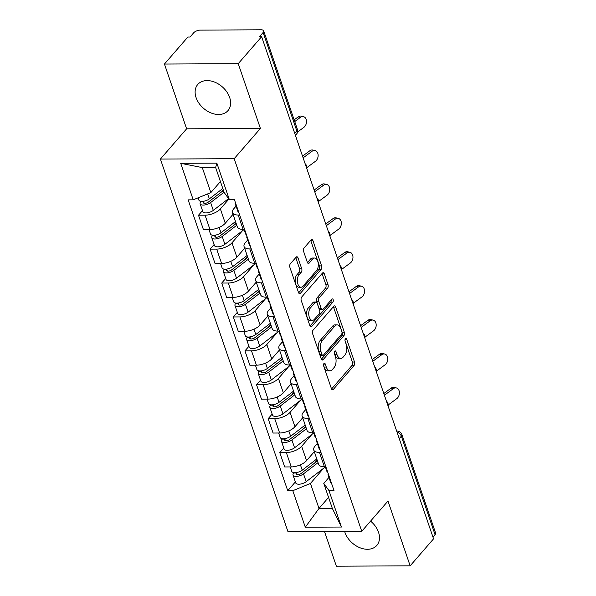 <?xml version="1.0" encoding="UTF-8"?>
<svg xmlns="http://www.w3.org/2000/svg" width="596" height="596" viewBox="0 0 596 596"><rect width="100%" height="100%" fill="white"/><g stroke="black" fill="none" stroke-linecap="round" stroke-linejoin="round"><path stroke-width="0.89" d="M323.956 363.538A1.758 0.954 89.7 0 0 323.658 365.959L331.421 388.637A2.518 1.363 89.7 0 0 332.59 389.814A2.518 1.363 89.7 0 0 333.306 389.434L354.084 365.475A2.518 1.363 89.7 0 0 354.508 362.01L346.745 339.34A1.758 0.954 89.7 0 0 345.926 338.513A1.758 0.954 89.7 0 0 345.427 338.781A1.758 0.954 89.7 0 0 345.129 341.203L346.134 344.138A8.046 4.373 89.7 0 1 344.779 355.223L343.05 357.22A8.046 4.373 89.7 0 1 340.748 358.442A8.046 4.373 89.7 0 1 337.016 354.65L336.01 351.722A1.758 0.954 89.7 0 0 335.198 350.888A1.758 0.954 89.7 0 0 334.691 351.156A1.758 0.954 89.7 0 0 334.393 353.584L335.399 356.52A8.046 4.373 89.7 0 1 334.043 367.605L332.315 369.602A8.046 4.373 89.7 0 1 330.013 370.824A8.046 4.373 89.7 0 1 326.28 367.032L325.274 364.096A1.758 0.954 89.7 0 0 324.462 363.269A1.758 0.954 89.7 0 0 323.956 363.538M196.091 97.632A19.988 14.259 -139.1 0 0 210.917 112.897A19.988 14.259 -139.1 0 0 227.97 110.64A19.988 14.259 -139.1 0 0 229.654 97.468A19.988 14.259 -139.1 0 0 214.836 82.196A19.988 14.259 -139.1 0 0 197.775 84.453A19.988 14.259 -139.1 0 0 196.091 97.632M344.63 531.379A19.988 14.259 -139.1 0 0 344.95 532.407A19.988 14.259 -139.1 0 0 359.768 547.672A19.988 14.259 -139.1 0 0 376.828 545.414A19.988 14.259 -139.1 0 0 378.512 532.235A19.988 14.259 -139.1 0 0 370.57 521.12M298.03 257.941A2.518 1.363 89.7 0 0 296.86 256.757A2.518 1.363 89.7 0 0 296.145 257.144L290.312 263.864A2.518 1.363 89.7 0 0 289.887 267.328L298.507 292.509A2.518 1.363 89.7 0 0 299.676 293.686A2.518 1.363 89.7 0 0 300.391 293.306L321.17 269.347A2.518 1.363 89.7 0 0 321.594 265.883L312.975 240.71A2.518 1.363 89.7 0 0 311.812 239.525A2.518 1.363 89.7 0 0 311.09 239.905L304.049 248.025A2.518 1.363 89.7 0 0 303.625 251.49L307.312 262.262A2.518 1.363 89.7 0 0 308.482 263.447A2.518 1.363 89.7 0 0 309.197 263.067L312.691 259.036A6.727 3.651 89.7 0 1 314.613 258.023A6.727 3.651 89.7 0 1 318.152 262.888A6.727 3.651 89.7 0 1 316.603 270.457L302.924 286.229A6.727 3.651 89.7 0 1 301.002 287.25A6.727 3.651 89.7 0 1 297.464 282.385A6.727 3.651 89.7 0 1 299.013 274.816L301.293 272.186A2.518 1.363 89.7 0 0 301.718 268.721L298.03 257.941L295.877 257.956A2.518 1.363 89.7 0 0 295.735 257.614M234.183 158.692L260.407 128.453L238.229 63.668L261.637 36.684L433.56 538.844L410.16 565.827L387.981 501.05L361.757 531.289L234.183 158.692L160.399 159.058L287.965 531.662L361.757 531.289M313.034 330.221A2.518 1.363 89.7 0 0 312.609 333.685L321.229 358.866A2.518 1.363 89.7 0 0 322.399 360.051A2.518 1.363 89.7 0 0 323.114 359.671L343.892 335.712A2.518 1.363 89.7 0 0 344.317 332.248L335.697 307.067A2.518 1.363 89.7 0 0 334.527 305.882A2.518 1.363 89.7 0 0 333.812 306.262L313.034 330.221M309.868 325.684L301.248 300.511A2.518 1.363 89.7 0 1 301.673 297.046L322.451 273.087A2.518 1.363 89.7 0 1 323.166 272.7A2.518 1.363 89.7 0 1 324.336 273.884L328.024 284.665A2.518 1.363 89.7 0 1 327.599 288.129L319.173 297.844A2.518 1.363 89.7 0 0 318.748 301.308L321.199 308.46A2.518 1.363 89.7 0 0 322.369 309.644A2.518 1.363 89.7 0 0 323.084 309.257L331.86 299.14A1.758 0.954 89.7 0 1 332.359 298.879A1.758 0.954 89.7 0 1 333.283 300.153A1.758 0.954 89.7 0 1 332.881 302.127L311.753 326.489A2.518 1.363 89.7 0 1 311.038 326.869A2.518 1.363 89.7 0 1 309.868 325.684M238.229 63.668L164.444 64.04L187.844 37.056L189.997 37.041L193.64 32.84A5.126 2.265 -18.9 0 1 200.301 30.105L261.175 29.8A5.126 2.265 -18.9 0 1 263.67 30.85L297.389 129.325A5.126 2.265 161.1 0 1 296.845 130.964L263.127 32.489A5.126 2.265 -18.9 0 0 263.67 30.85M324.485 531.476L336.375 566.2L410.16 565.827M164.444 64.04L186.623 128.818L160.399 159.058M261.637 36.684L259.483 36.691L263.127 32.489M399.238 438.596L401.339 436.175A5.126 2.265 161.1 0 0 401.883 434.536L435.602 533.01A5.126 2.265 161.1 0 1 435.058 534.649L401.339 436.175A5.126 3.658 -139.1 0 0 397.003 432.07M432.957 537.07L435.058 534.649M320.953 452.401L319.471 452.409A11.786 5.215 161.1 0 1 313.727 449.987L318.637 464.336A11.786 5.215 -18.9 0 0 324.38 466.757L325.863 466.75M312.013 434.328L301.643 446.285A11.786 5.215 161.1 0 1 286.341 452.573L291.25 466.921A11.786 5.215 -18.9 0 0 306.56 460.633L314.308 451.693M291.25 466.921L284.687 466.951L279.777 452.602L283.763 448.013M313.727 449.987A11.786 5.215 161.1 0 1 314.979 446.218L317.34 443.498M286.341 452.573L279.777 452.602M309.339 418.489L307.856 418.496A11.786 5.215 161.1 0 1 302.12 416.075L307.029 430.424A11.786 5.215 -18.9 0 0 312.766 432.845L314.256 432.838M272.149 414.101L268.17 418.69L273.08 433.039L279.643 433.009A11.786 5.215 -18.9 0 0 294.945 426.721L302.701 417.781M302.12 416.075A11.786 5.215 161.1 0 1 303.371 412.305L305.733 409.586M300.406 400.415L290.036 412.372A11.786 5.215 161.1 0 1 274.726 418.66L268.17 418.69M297.732 384.576L296.249 384.584A11.786 5.215 161.1 0 1 290.505 382.163L295.415 396.511A11.786 5.215 -18.9 0 0 301.159 398.933L302.641 398.925M260.541 380.188L256.556 384.785L261.465 399.126L268.029 399.097A11.786 5.215 -18.9 0 0 283.338 392.809L291.086 383.869M290.505 382.163A11.786 5.215 161.1 0 1 291.757 378.393L294.119 375.674M288.792 366.503L278.421 378.46A11.786 5.215 161.1 0 1 263.119 384.748L256.556 384.785M286.117 350.664L284.635 350.671A11.786 5.215 161.1 0 1 278.898 348.25L283.808 362.599A11.786 5.215 -18.9 0 0 289.544 365.02L291.034 365.013M248.927 346.276L244.949 350.873L249.858 365.214L256.422 365.184A11.786 5.215 -18.9 0 0 271.724 358.896L279.479 349.956M278.898 348.25A11.786 5.215 161.1 0 1 280.15 344.481L282.511 341.761M277.185 332.59L266.814 344.548A11.786 5.215 161.1 0 1 251.505 350.835L244.949 350.873M274.51 316.752L273.028 316.759A11.786 5.215 161.1 0 1 267.284 314.338L272.193 328.687A11.786 5.215 -18.9 0 0 277.937 331.108L279.42 331.1M237.32 312.364L233.334 316.96L238.251 331.301L244.807 331.272A11.786 5.215 -18.9 0 0 260.117 324.984L267.865 316.044M267.284 314.338A11.786 5.215 161.1 0 1 268.543 310.568L270.897 307.849M265.57 298.678L255.2 310.635A11.786 5.215 161.1 0 1 239.897 316.923L233.334 316.96M262.896 282.839L261.413 282.847A11.786 5.215 161.1 0 1 255.677 280.425L260.586 294.774A11.786 5.215 -18.9 0 0 266.33 297.195L267.813 297.188M225.705 278.451L221.727 283.048L226.636 297.389L233.2 297.359A11.786 5.215 -18.9 0 0 248.502 291.072L256.258 282.132M255.677 280.425A11.786 5.215 161.1 0 1 256.928 276.656L259.29 273.936M253.963 264.766L243.593 276.723A11.786 5.215 161.1 0 1 228.283 283.011L221.727 283.048M251.288 248.927L249.806 248.934A11.786 5.215 161.1 0 1 244.062 246.513L248.972 260.862A11.786 5.215 -18.9 0 0 254.715 263.283L256.198 263.276M214.098 244.539L210.112 249.135L215.029 263.477L221.585 263.447A11.786 5.215 -18.9 0 0 236.895 257.159L244.643 248.219M244.062 246.513A11.786 5.215 161.1 0 1 245.321 242.743L247.675 240.024M242.349 230.853L231.978 242.81A11.786 5.215 161.1 0 1 216.676 249.098L210.112 249.135M239.681 215.014L238.191 215.022A11.786 5.215 161.1 0 1 232.455 212.601L237.364 226.949A11.786 5.215 -18.9 0 0 243.108 229.371L244.591 229.363M202.491 210.626L198.505 215.223L203.415 229.572L209.978 229.535A11.786 5.215 -18.9 0 0 225.281 223.247L233.036 214.307M232.455 212.601A11.786 5.215 161.1 0 1 233.706 208.831L236.068 206.112M228.916 199.049L220.371 208.898A11.786 5.215 161.1 0 1 205.061 215.186L198.505 215.223M323.628 468.24L310.434 483.453L318.994 508.455L332.33 508.388L323.77 483.386L328.955 477.411M328.567 497.407L318.994 508.455L305.301 527.214L292.8 490.694L310.434 483.453M323.77 483.386L328.94 490.515L341.441 527.035L305.301 527.214M193.216 199.831L180.707 163.311L216.847 163.133L229.356 199.653L224.185 192.523L215.625 167.521L202.29 167.588L210.85 192.59L193.216 199.831L188.157 199.861L287.741 490.724L292.8 490.694M328.94 490.515L333.991 490.493L234.407 199.63L229.356 199.653M260.407 128.453L186.623 128.818M210.85 192.59L220.431 181.542M295.37 481.926L287.741 490.724M341.441 527.035L332.33 508.388M215.625 167.521L216.847 163.133M202.29 167.588L180.707 163.311M323.524 365.266L324.127 367.047A8.046 4.373 89.7 0 0 327.867 370.831L330.013 370.824M340.748 358.442L338.595 358.449A8.046 4.373 89.7 0 1 334.863 354.665L334.259 352.892M331.562 388.979L351.931 365.49A2.518 1.363 89.7 0 0 352.355 362.025L344.995 340.51M321.371 359.209L341.739 335.719A2.518 1.363 89.7 0 0 342.164 332.255L333.544 307.074A2.518 1.363 89.7 0 0 333.402 306.731M322.041 354.657A1.758 0.954 89.7 0 0 322.861 355.484A1.758 0.954 89.7 0 0 323.36 355.216L341.597 334.185A1.758 0.954 89.7 0 0 341.895 331.763L340.837 328.672A8.046 4.373 89.7 0 0 337.105 324.88A8.046 4.373 89.7 0 0 334.803 326.101L322.339 340.472A8.046 4.373 89.7 0 0 320.983 351.565L322.041 354.657L319.896 354.665A1.758 0.954 89.7 0 0 320.708 355.499L322.861 355.484M337.105 324.88L334.952 324.887A8.046 4.373 89.7 0 0 332.657 326.109L334.803 326.101M319.896 354.665L318.83 351.573A8.046 4.373 89.7 0 1 320.186 340.487L332.657 326.109M322.369 309.644L320.216 309.652A2.518 1.363 89.7 0 1 319.046 308.467L316.603 301.323A2.518 1.363 89.7 0 1 317.027 297.851L325.453 288.136A2.518 1.363 89.7 0 0 325.878 284.672L322.183 273.899A2.518 1.363 89.7 0 0 322.041 273.557M310.009 326.027L330.728 302.142A1.758 0.954 89.7 0 0 331.108 300.012M310.434 307.923A6.727 3.651 89.7 0 0 308.877 315.493A6.727 3.651 89.7 0 0 312.416 320.365A6.727 3.651 89.7 0 0 314.338 319.344L319.158 313.787A2.518 1.363 89.7 0 0 319.583 310.322L317.139 303.17A2.518 1.363 89.7 0 0 315.969 301.986A2.518 1.363 89.7 0 0 315.254 302.373L310.434 307.923L308.281 307.938A6.727 3.651 89.7 0 0 306.731 315.507A6.727 3.651 89.7 0 0 310.27 320.372L312.416 320.365M315.969 301.986L313.816 302.001A2.518 1.363 89.7 0 0 313.101 302.381L315.254 302.373M308.281 307.938L313.101 302.381M301.002 287.25L298.849 287.257A6.727 3.651 89.7 0 1 295.311 282.392A6.727 3.651 89.7 0 1 296.86 274.823L299.14 272.193A2.518 1.363 89.7 0 0 299.565 268.729L295.877 257.956M314.613 258.023L312.46 258.031A6.727 3.651 89.7 0 0 310.538 259.051L312.691 259.036M307.454 262.605L310.538 259.051M298.648 292.852L319.024 269.362A2.518 1.363 89.7 0 0 319.449 265.898L310.821 240.717A2.518 1.363 89.7 0 0 310.687 240.374M316.796 458.942L302.239 470.17A6.407 2.831 161.1 0 1 295.966 472.621A6.407 2.831 161.1 0 1 291.764 471.376L290.237 466.929M317.459 460.879L301.204 473.41A3.077 1.363 161.1 0 1 298.194 474.587A3.077 1.363 161.1 0 1 296.175 473.991A3.077 1.363 161.1 0 1 296.503 473.008L296.354 472.568M317.184 460.082L314.532 463.137M318.055 462.638L303.498 473.865A6.407 2.831 161.1 0 1 297.225 476.316A6.407 2.831 161.1 0 1 293.023 475.072A6.407 2.831 161.1 0 1 293.709 473.023L293.552 472.576M325.356 466.906L306.18 481.687A6.407 2.831 161.1 0 1 299.907 484.146A6.407 2.831 161.1 0 1 295.705 482.894L293.023 475.072M297.039 474.565L296.503 473.008L293.709 473.023M388.197 404.96L396.727 398.679A5.893 4.306 103 0 0 399.409 392.608A5.893 4.306 103 0 0 396.34 387.936A5.893 4.306 103 0 0 393.3 388.681L391.088 388.167A5.893 4.306 -77 0 1 394.12 387.43L396.34 387.936M328.225 473.649L328.187 473.738A6.407 2.831 -18.9 0 0 328.091 474.893A6.407 2.831 -18.9 0 0 328.962 475.794M328.091 474.893L330.773 482.723A6.407 2.831 -18.9 0 0 331.644 483.617M325.304 466.75L326.824 471.198A6.407 2.831 -18.9 0 0 327.696 472.099M384.398 395.237L393.3 388.681M391.088 388.167L383.809 393.531M305.182 425.03L290.625 436.257A6.407 2.831 161.1 0 1 284.352 438.708A6.407 2.831 161.1 0 1 280.15 437.464L278.63 433.016M305.845 426.967L289.596 439.498A3.077 1.363 161.1 0 1 286.587 440.675A3.077 1.363 161.1 0 1 284.568 440.079A3.077 1.363 161.1 0 1 284.895 439.096L284.746 438.656M305.569 426.17L302.917 429.224M306.448 428.725L291.891 439.952A6.407 2.831 161.1 0 1 285.618 442.403A6.407 2.831 161.1 0 1 281.416 441.159A6.407 2.831 161.1 0 1 282.102 439.11L281.945 438.663M313.742 432.994L294.573 447.775A6.407 2.831 161.1 0 1 288.3 450.233A6.407 2.831 161.1 0 1 284.098 448.982L281.416 441.159M285.432 440.653L284.895 439.096L282.102 439.11M293.575 391.118L279.017 402.345A6.407 2.831 161.1 0 1 272.745 404.796A6.407 2.831 161.1 0 1 268.543 403.552L267.015 399.104M294.238 393.055L277.982 405.585A3.077 1.363 161.1 0 1 274.972 406.763A3.077 1.363 161.1 0 1 272.953 406.167A3.077 1.363 161.1 0 1 273.281 405.183L273.132 404.744M293.962 392.257L291.31 395.312M294.834 394.813L280.284 406.04A6.407 2.831 161.1 0 1 274.004 408.491A6.407 2.831 161.1 0 1 269.802 407.247A6.407 2.831 161.1 0 1 270.487 405.198L270.331 404.751M302.135 399.082L282.958 413.862A6.407 2.831 161.1 0 1 276.686 416.321A6.407 2.831 161.1 0 1 272.484 415.069L269.802 407.247M273.817 406.74L273.281 405.183L270.487 405.198M376.59 371.047L385.113 364.767A5.893 4.306 103 0 0 387.795 358.695A5.893 4.306 103 0 0 384.725 354.024A5.893 4.306 103 0 0 381.693 354.769L379.473 354.255A5.893 4.306 -77 0 1 382.513 353.517L384.725 354.024M316.618 439.736L316.58 439.826A6.407 2.831 -18.9 0 0 316.483 440.98A6.407 2.831 -18.9 0 0 317.355 441.882M316.483 440.98L319.158 448.81A6.407 2.831 -18.9 0 0 320.03 449.704M313.69 432.838L315.217 437.285A6.407 2.831 -18.9 0 0 316.089 438.187M372.783 361.325L381.693 354.769M379.473 354.255L372.195 359.619M364.975 337.135L373.506 330.855A5.893 4.306 103 0 0 376.188 324.783A5.893 4.306 103 0 0 373.118 320.112A5.893 4.306 103 0 0 370.079 320.857L367.866 320.343A5.893 4.306 -77 0 1 370.898 319.605L373.118 320.112M305.01 405.824L304.966 405.913A6.407 2.831 -18.9 0 0 304.869 407.068A6.407 2.831 -18.9 0 0 305.741 407.969M304.869 407.068L307.551 414.898A6.407 2.831 -18.9 0 0 308.423 415.792M302.083 398.925L303.602 403.373A6.407 2.831 -18.9 0 0 304.474 404.274M361.176 327.413L370.079 320.857M367.866 320.343L360.587 325.707M281.96 357.205L267.403 368.432A6.407 2.831 161.1 0 1 261.13 370.883A6.407 2.831 161.1 0 1 256.928 369.639L255.408 365.192M282.623 359.142L266.375 371.673A3.077 1.363 161.1 0 1 263.365 372.85A3.077 1.363 161.1 0 1 261.346 372.254A3.077 1.363 161.1 0 1 261.674 371.271L261.525 370.831M282.348 358.345L279.695 361.399M283.227 360.9L268.669 372.127A6.407 2.831 161.1 0 1 262.396 374.579A6.407 2.831 161.1 0 1 258.195 373.334A6.407 2.831 161.1 0 1 258.88 371.286L258.724 370.839M290.528 365.169L271.351 379.95A6.407 2.831 161.1 0 1 265.078 382.408A6.407 2.831 161.1 0 1 260.877 381.157L258.195 373.334M262.21 372.828L261.674 371.271L258.88 371.286M270.353 323.293L255.796 334.52A6.407 2.831 161.1 0 1 249.523 336.971A6.407 2.831 161.1 0 1 245.321 335.727L243.794 331.279M271.016 325.237L254.76 337.761A3.077 1.363 161.1 0 1 251.75 338.945A3.077 1.363 161.1 0 1 249.731 338.342A3.077 1.363 161.1 0 1 250.059 337.358L249.91 336.919M270.74 324.433L268.088 327.487M271.62 326.988L257.062 338.215A6.407 2.831 161.1 0 1 250.782 340.666A6.407 2.831 161.1 0 1 246.588 339.422A6.407 2.831 161.1 0 1 247.265 337.373L247.109 336.926M278.913 331.257L259.737 346.038A6.407 2.831 161.1 0 1 253.464 348.496A6.407 2.831 161.1 0 1 249.262 347.245L246.588 339.422M250.596 338.915L250.059 337.358L247.265 337.373M258.738 289.38L244.181 300.608A6.407 2.831 161.1 0 1 237.908 303.059A6.407 2.831 161.1 0 1 233.706 301.814L232.187 297.367M259.402 291.325L243.153 303.848A3.077 1.363 161.1 0 1 240.143 305.033A3.077 1.363 161.1 0 1 238.124 304.429A3.077 1.363 161.1 0 1 238.452 303.446L238.303 303.006M259.126 290.52L256.481 293.575M260.005 293.076L245.448 304.303A6.407 2.831 161.1 0 1 239.175 306.754A6.407 2.831 161.1 0 1 234.973 305.51A6.407 2.831 161.1 0 1 235.658 303.461L235.502 303.014M267.306 297.344L248.13 312.125A6.407 2.831 161.1 0 1 241.857 314.584A6.407 2.831 161.1 0 1 237.655 313.332L234.973 305.51M238.989 305.003L238.452 303.446L235.658 303.461M353.368 303.222L361.891 296.942A5.893 4.306 103 0 0 364.573 290.87A5.893 4.306 103 0 0 361.504 286.199A5.893 4.306 103 0 0 358.472 286.944L356.252 286.43A5.893 4.306 -77 0 1 359.291 285.693L361.504 286.199M293.396 371.911L293.359 372.001A6.407 2.831 -18.9 0 0 293.262 373.156A6.407 2.831 -18.9 0 0 294.133 374.057M293.262 373.156L295.936 380.986A6.407 2.831 -18.9 0 0 296.808 381.88M290.468 365.013L291.995 369.46A6.407 2.831 -18.9 0 0 292.867 370.362M349.561 293.5L358.472 286.944M356.252 286.43L348.98 291.794M341.754 269.31L350.284 263.03A5.893 4.306 103 0 0 352.966 256.958A5.893 4.306 103 0 0 349.897 252.287A5.893 4.306 103 0 0 346.857 253.032L344.644 252.518A5.893 4.306 -77 0 1 347.677 251.78L349.897 252.287M281.789 337.999L281.744 338.088A6.407 2.831 -18.9 0 0 281.647 339.243A6.407 2.831 -18.9 0 0 282.519 340.145M281.647 339.243L284.329 347.073A6.407 2.831 -18.9 0 0 285.201 347.967M278.861 331.1L280.381 335.548A6.407 2.831 -18.9 0 0 281.252 336.449M337.954 259.595L346.857 253.032M344.644 252.518L337.366 257.882M330.147 235.398L338.67 229.117A5.893 4.306 103 0 0 341.359 223.046A5.893 4.306 103 0 0 338.282 218.374A5.893 4.306 103 0 0 335.25 219.119L333.03 218.605A5.893 4.306 -77 0 1 336.07 217.868L338.282 218.374M270.174 304.087L270.137 304.176A6.407 2.831 -18.9 0 0 270.04 305.331A6.407 2.831 -18.9 0 0 270.912 306.232M270.04 305.331L272.715 313.161A6.407 2.831 -18.9 0 0 273.586 314.055M267.246 297.188L268.774 301.636A6.407 2.831 -18.9 0 0 269.645 302.537M326.34 225.683L335.25 219.119M333.03 218.605L325.759 223.969M247.131 255.468L232.574 266.695A6.407 2.831 161.1 0 1 226.301 269.146A6.407 2.831 161.1 0 1 222.099 267.902L220.572 263.454M247.794 257.412L231.539 269.936A3.077 1.363 161.1 0 1 228.529 271.12A3.077 1.363 161.1 0 1 226.517 270.517A3.077 1.363 161.1 0 1 226.838 269.534L226.689 269.094M247.519 256.608L244.867 259.662M248.398 259.163L233.841 270.39A6.407 2.831 161.1 0 1 227.56 272.849A6.407 2.831 161.1 0 1 223.366 271.597A6.407 2.831 161.1 0 1 224.044 269.548L223.895 269.101M255.691 263.432L236.515 278.213A6.407 2.831 161.1 0 1 230.242 280.671A6.407 2.831 161.1 0 1 226.04 279.42L223.366 271.597M227.374 271.098L226.838 269.534L224.044 269.548M318.532 201.485L327.062 195.205A5.893 4.306 103 0 0 329.744 189.133A5.893 4.306 103 0 0 326.675 184.462A5.893 4.306 103 0 0 323.635 185.207L321.423 184.7A5.893 4.306 -77 0 1 324.455 183.955L326.675 184.462M258.567 270.174L258.522 270.264A6.407 2.831 -18.9 0 0 258.426 271.418A6.407 2.831 -18.9 0 0 259.297 272.32M258.426 271.418L261.108 279.248A6.407 2.831 -18.9 0 0 261.979 280.142M255.639 263.276L257.159 267.723A6.407 2.831 -18.9 0 0 258.031 268.625M314.733 191.77L323.635 185.207M321.423 184.7L314.144 190.057M235.517 221.556L220.96 232.783A6.407 2.831 161.1 0 1 214.687 235.234A6.407 2.831 161.1 0 1 210.485 233.99L208.965 229.542M236.18 223.5L219.931 236.023A3.077 1.363 161.1 0 1 216.922 237.208A3.077 1.363 161.1 0 1 214.903 236.605A3.077 1.363 161.1 0 1 215.23 235.621L215.081 235.182M235.904 222.695L233.26 225.75M236.783 225.251L222.226 236.478A6.407 2.831 161.1 0 1 215.953 238.936A6.407 2.831 161.1 0 1 211.751 237.685A6.407 2.831 161.1 0 1 212.437 235.636L212.28 235.189M244.084 229.52L224.908 244.3A6.407 2.831 161.1 0 1 218.635 246.759A6.407 2.831 161.1 0 1 214.433 245.515L211.751 237.685M215.767 237.186L215.23 235.621L212.437 235.636M306.925 167.573L315.448 161.292A5.893 4.306 103 0 0 318.137 155.221A5.893 4.306 103 0 0 315.06 150.55A5.893 4.306 103 0 0 312.028 151.295L309.808 150.788A5.893 4.306 -77 0 1 312.848 150.043L315.06 150.55M246.953 236.262L246.915 236.351A6.407 2.831 -18.9 0 0 246.819 237.506A6.407 2.831 -18.9 0 0 247.69 238.407M246.819 237.506L249.493 245.336A6.407 2.831 -18.9 0 0 250.365 246.23M244.025 229.363L245.552 233.811A6.407 2.831 -18.9 0 0 246.424 234.712M303.118 157.858L312.028 151.295M309.808 150.788L302.537 156.145M222.807 188.492L209.352 198.87A6.407 2.831 161.1 0 1 203.08 201.329A6.407 2.831 161.1 0 1 198.878 200.077L198.103 197.827M223.47 190.437L208.317 202.111A3.077 1.363 161.1 0 1 205.307 203.296A3.077 1.363 161.1 0 1 203.296 202.692A3.077 1.363 161.1 0 1 203.616 201.709L203.467 201.277M223.299 189.93L221.645 191.838M224.074 192.188L210.619 202.565A6.407 2.831 161.1 0 1 204.339 205.024A6.407 2.831 161.1 0 1 200.144 203.772A6.407 2.831 161.1 0 1 200.822 201.724L200.673 201.277M228.588 198.602L213.293 210.388A6.407 2.831 161.1 0 1 207.021 212.846A6.407 2.831 161.1 0 1 202.819 211.602L200.144 203.772M204.152 203.273L203.616 201.709L200.822 201.724M297.56 132.007L303.841 127.38A5.893 4.306 103 0 0 306.523 121.308A5.893 4.306 103 0 0 303.453 116.637A5.893 4.306 103 0 0 300.414 117.382L298.201 116.876A5.893 4.306 -77 0 1 301.233 116.131L303.453 116.637M235.345 202.349L235.301 202.439A6.407 2.831 -18.9 0 0 235.204 203.594A6.407 2.831 -18.9 0 0 236.076 204.495M235.204 203.594L237.886 211.424A6.407 2.831 -18.9 0 0 238.758 212.318M233.848 199.63L233.937 199.898A6.407 2.831 -18.9 0 0 234.809 200.8M294.729 121.569L300.414 117.382M298.201 116.876L294.148 119.856M216.676 249.098L221.585 263.447M228.283 283.011L233.2 297.359M239.897 316.923L244.807 331.272M251.505 350.835L256.422 365.184M263.119 384.748L268.029 399.097M274.726 418.66L279.643 433.009M205.061 215.186L209.978 229.535M220.371 208.898L225.281 223.247M231.978 242.81L236.895 257.159M249.806 248.934L254.715 263.283M243.593 276.723L248.502 291.072M261.413 282.847L266.33 297.195M255.2 310.635L260.117 324.984M273.028 316.759L277.937 331.108M266.814 344.548L271.724 358.896M284.635 350.671L289.544 365.02M278.421 378.46L283.338 392.809M296.249 384.584L301.159 398.933M290.036 412.372L294.945 426.721M307.856 418.496L312.766 432.845M301.643 446.285L306.56 460.633M319.471 452.409L324.38 466.757M238.191 215.022L243.108 229.371M294.744 133.385L296.845 130.964A5.126 3.658 -139.1 0 1 296.413 134.346A5.126 5.126 0 0 0 297.389 129.325M324.127 367.047L326.28 367.032M334.386 351.729L336.01 351.722M334.863 354.665L337.016 354.65M345.121 339.348L346.745 339.34M352.355 362.025L354.508 362.01M351.931 365.49L354.084 365.475M331.868 389.441L333.306 389.434M323.65 364.104L325.274 364.096M333.544 307.074L335.697 307.067M342.164 332.255L344.317 332.248M341.739 335.719L343.892 335.712M321.676 359.679L323.114 359.671M320.186 340.487L322.339 340.472M318.83 351.573L320.983 351.565M322.183 273.899L324.336 273.884M325.878 284.672L328.024 284.665M325.453 288.136L327.599 288.129M317.027 297.851L319.173 297.844M316.603 301.323L318.748 301.308M319.046 308.467L321.199 308.46M330.728 302.142L332.881 302.127M310.315 326.496L311.753 326.489M299.565 268.729L301.718 268.721M299.14 272.193L301.293 272.186M296.86 274.823L299.013 274.816M307.76 263.074L309.197 263.067M310.821 240.717L312.975 240.71M319.449 265.898L321.594 265.883M319.024 269.362L321.17 269.347M298.954 293.314L300.391 293.306M302.239 470.17L300.406 464.813M306.18 481.687L303.498 473.865M290.625 436.257L288.792 430.901M294.573 447.775L291.891 439.952M279.017 402.345L277.185 396.988M282.958 413.862L280.284 406.04M267.403 368.432L265.57 363.076M271.351 379.95L268.669 372.127M255.796 334.52L253.963 329.163M259.737 346.038L257.062 338.215M244.181 300.608L242.349 295.251M248.13 312.125L245.448 304.303M232.574 266.695L230.741 261.346M236.515 278.213L233.841 270.39M220.96 232.783L219.127 227.434M224.908 244.3L222.226 236.478M209.352 198.87L207.654 193.901M213.293 210.388L210.619 202.565M388.093 406.04A5.126 5.126 0 0 0 386.402 401.101M376.478 372.127A5.126 5.126 0 0 0 374.787 367.188M364.871 338.215A5.126 5.126 0 0 0 363.18 333.276M353.257 304.303A5.126 5.126 0 0 0 351.565 299.363M341.65 270.39A5.126 5.126 0 0 0 339.958 265.451M330.035 236.478A5.126 5.126 0 0 0 328.344 231.539M318.428 202.565A5.126 5.126 0 0 0 316.737 197.626M306.813 168.653A5.126 5.126 0 0 0 305.122 163.714M295.452 135.456L296.413 134.346M401.883 434.536A5.126 5.126 0 0 0 397.01 431.072"/></g></svg>
